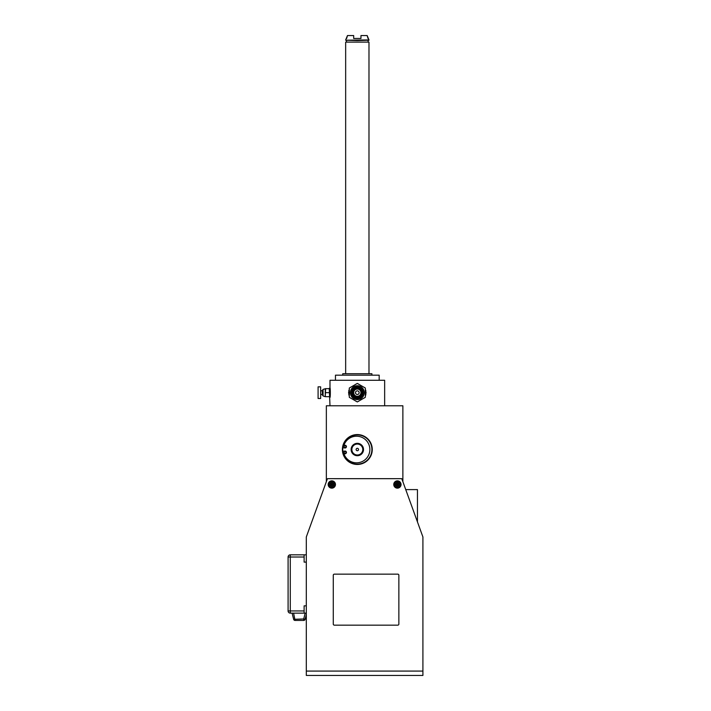 <?xml version="1.0" encoding="UTF-8"?>
<svg xmlns="http://www.w3.org/2000/svg" width="711" height="711" viewBox="0 0 711 711"><rect width="100%" height="100%" fill="white"/><g stroke="black" fill="none" stroke-linecap="round" stroke-linejoin="round"><path stroke-width="1.07" d="M422.912 671.077L422.912 675.45L306.308 675.45L306.308 536.974L327.442 478.672L401.777 478.672L422.912 536.974L422.912 671.077L306.308 671.077M402.87 481.685L402.87 405.785L326.349 405.785L326.349 481.685M342.382 449.521A14.94 14.94 0 0 1 357.322 434.572A14.94 14.94 0 0 1 372.262 449.521A14.94 14.94 0 0 1 357.322 464.461A14.94 14.94 0 0 1 342.382 449.521M417.446 521.892L417.446 489.603L405.741 489.603M329.993 405.785L329.264 388.295L330.055 388.295M329.993 397.405C330.437 397.698 330.437 387.646 329.993 387.93L329.993 380.278L384.651 380.278L384.651 405.785M365.338 396.169L366.067 392.668L365.338 389.175M364.21 387.282A8.745 8.745 0 0 1 364.361 387.477L358.3 383.976A8.745 8.745 0 0 1 358.548 384.011M356.104 384.011A8.745 8.745 0 0 1 356.344 383.976L350.283 387.477A8.745 8.745 0 0 1 350.434 387.282M349.305 389.175L348.577 392.668L349.305 396.169M350.434 398.053A8.745 8.745 0 0 1 350.283 397.867L356.344 401.36A8.745 8.745 0 0 1 356.104 401.333M358.548 401.333A8.745 8.745 0 0 1 358.3 401.36L364.361 397.867A8.745 8.745 0 0 1 364.21 398.053M325.611 388.659L323.07 389.388L323.07 395.947L325.256 396.676L325.611 388.659L329.264 388.659M325.611 392.668L329.264 392.668M325.256 388.659L325.256 396.676M325.611 396.676L329.264 396.676M322.714 395.405L322.714 389.939L322.341 395.032L323.07 395.405M322.341 390.312L322.341 395.032M322.341 394.676L321.008 394.489M321.008 390.846L322.341 390.668M320.643 398.498L320.643 386.837L320.643 398.498L318.093 398.498L318.093 386.837L320.643 386.837M318.093 386.837L318.093 398.498M357.322 394.489A1.822 1.822 0 0 1 355.5 392.668A1.822 1.822 0 0 1 357.322 390.846A1.822 1.822 0 0 1 359.144 392.668A1.822 1.822 0 0 1 357.322 394.489M357.322 389.024A3.644 3.644 0 0 1 360.966 392.668A3.644 3.644 0 0 1 357.322 396.311A3.644 3.644 0 0 1 353.678 392.668A3.644 3.644 0 0 1 357.322 389.024M357.322 388.517A4.15 4.15 0 0 0 353.171 392.668A4.15 4.15 0 0 0 357.322 396.827A4.15 4.15 0 0 0 361.472 392.668A4.15 4.15 0 0 0 357.322 388.517M357.322 387.895A4.773 4.773 0 0 0 352.549 392.668A4.773 4.773 0 0 0 357.322 397.44A4.773 4.773 0 0 0 362.095 392.668A4.773 4.773 0 0 0 357.322 387.895M352.221 389.85A5.83 5.83 0 0 1 362.423 389.85L362.423 395.494A5.83 5.83 0 0 1 352.221 395.494L352.221 389.85A5.83 5.83 0 0 0 352.221 395.494M362.423 395.494A5.83 5.83 0 0 0 362.423 389.85M357.322 385.744A6.923 6.923 0 0 1 364.245 392.668A6.923 6.923 0 0 1 357.322 399.591A6.923 6.923 0 0 1 350.399 392.668A6.923 6.923 0 0 1 357.322 385.744M365.338 397.298L357.322 401.928L349.305 397.298L349.305 388.037L357.322 383.416L365.338 388.037L365.338 397.298L364.53 397.769M356.513 401.457L357.322 401.928M358.131 383.878L357.322 383.416M350.114 387.575L349.305 388.037M365.854 394.569A8.745 8.745 0 0 1 365.73 395.094M348.914 395.094A8.745 8.745 0 0 1 348.79 394.569M348.79 390.766A8.745 8.745 0 0 1 348.914 390.25M365.73 390.25A8.745 8.745 0 0 1 365.854 390.766M379.185 380.278L379.185 375.177L335.459 375.177L335.459 380.278M342.746 375.177L342.746 373.719L371.897 373.719L371.897 375.177M345.662 42.109L368.982 42.109L345.662 42.109L345.662 373.719M368.982 42.109L368.982 373.719M357.322 40.58L368.982 40.216L345.662 40.216L357.322 40.58M367.987 38.465L367.16 35.55L368.982 39.923L345.662 40.216M345.662 39.923L347.483 35.55L353.678 35.55L353.678 38.465L360.966 38.465L360.966 35.55L367.16 35.55M347.483 35.55L346.657 38.465M353.9 38.465L360.744 38.465M304.121 557.015L288.088 557.015A2.186 2.186 0 0 1 290.275 554.829L290.275 610.953L304.121 610.953L304.121 613.14L290.275 613.14A2.186 2.186 0 0 1 288.088 610.953A2.186 2.186 0 0 0 290.275 613.14L290.275 610.953L288.088 610.953L288.088 557.015A2.186 2.186 0 0 1 290.275 554.829L304.121 554.829L304.121 562.117L306.308 562.117M306.308 554.829L304.121 554.829M306.308 605.852L304.121 605.852L304.121 610.953M306.308 613.14L304.121 613.14M293.599 613.14L295.056 620.427A1.458 1.458 0 0 1 293.643 619.317A1.458 1.458 0 0 0 295.056 620.427A1.458 1.458 0 0 1 293.643 619.317L292.097 613.14L293.643 619.317L303.713 618.97L305.17 613.14M303.713 620.427L303.713 618.97L305.126 619.317A1.458 1.458 0 0 1 303.713 620.427L295.056 620.427M305.126 619.317L306.308 614.597M342.746 449.521A14.575 14.575 0 0 1 357.322 434.936A14.575 14.575 0 0 1 371.897 449.521A14.575 14.575 0 0 1 357.322 464.096A14.575 14.575 0 0 1 342.746 449.521M351.856 449.521A5.466 5.466 0 0 0 357.322 454.987A5.466 5.466 0 0 0 362.788 449.521A5.466 5.466 0 0 0 357.322 444.055A5.466 5.466 0 0 0 351.856 449.521M357.322 450.721A1.2 1.2 0 0 1 356.122 449.521A1.2 1.2 0 0 1 357.322 448.312A1.2 1.2 0 0 1 358.522 449.521A1.2 1.2 0 0 1 357.322 450.721M342.853 447.717L344.897 447.974A1.369 1.369 0 0 0 346.426 446.784A1.369 1.369 0 0 0 345.235 445.264L344 445.104A13.305 13.305 0 0 1 364.459 438.82A13.305 13.305 0 0 1 364.459 460.221A13.305 13.305 0 0 1 344 453.929L345.235 453.778A1.369 1.369 0 0 0 346.426 452.249A1.369 1.369 0 0 0 344.897 451.058L342.853 451.316M345.066 447.53A0.915 0.915 0 0 1 344.16 446.615A0.915 0.915 0 0 1 345.066 445.708A0.915 0.915 0 0 1 345.981 446.615A0.915 0.915 0 0 1 345.066 447.53M345.066 453.334A0.915 0.915 0 0 1 344.16 452.418A0.915 0.915 0 0 1 345.066 451.512A0.915 0.915 0 0 1 345.981 452.418A0.915 0.915 0 0 1 345.066 453.334M397.405 480.858A3.644 3.644 0 0 0 393.761 484.502A3.644 3.644 0 0 0 397.405 488.146A3.644 3.644 0 0 0 401.048 484.502A3.644 3.644 0 0 0 397.405 480.858M397.405 481.294A3.208 3.208 0 0 1 400.613 484.502A3.208 3.208 0 0 1 397.405 487.71A3.208 3.208 0 0 1 394.196 484.502A3.208 3.208 0 0 1 397.405 481.294M395.609 483.436L395.583 483.444A2.106 2.106 0 0 1 399.226 483.444A2.106 2.106 0 0 1 397.405 486.608A2.106 2.106 0 0 1 395.583 483.444L397.378 482.413M397.431 482.413L399.2 483.436M399.226 483.444L399.226 485.551L399.226 483.444L397.405 484.502L395.583 483.444L395.609 485.569M399.2 485.569L397.431 486.591M397.378 486.591L395.583 485.551L395.583 483.444M395.583 485.551L397.405 484.502L397.405 482.396M399.226 485.551L397.405 484.502L397.405 486.608M331.815 480.858A3.644 3.644 0 0 0 328.171 484.502A3.644 3.644 0 0 0 331.815 488.146A3.644 3.644 0 0 0 335.459 484.502A3.644 3.644 0 0 0 331.815 480.858M331.815 481.294A3.208 3.208 0 0 1 335.023 484.502A3.208 3.208 0 0 1 331.815 487.71A3.208 3.208 0 0 1 328.606 484.502A3.208 3.208 0 0 1 331.815 481.294M330.02 483.436L329.993 483.444A2.106 2.106 0 0 1 333.637 483.444A2.106 2.106 0 0 1 331.815 486.608A2.106 2.106 0 0 1 329.993 483.444L331.788 482.413M331.841 482.413L333.61 483.436M333.637 483.444L333.637 485.551L333.637 483.444L331.815 484.502L329.993 483.444L330.02 485.569M333.61 485.569L331.841 486.591M331.788 486.591L329.993 485.551L329.993 483.444M329.993 485.551L331.815 484.502L331.815 482.396M333.637 485.551L331.815 484.502L331.815 486.608M398.862 624.071L398.862 575.235A1.093 1.093 0 0 0 397.769 574.141L334.366 574.141A1.093 1.093 0 0 0 333.272 575.235L333.272 624.071A1.093 1.093 0 0 0 334.366 625.165L397.769 625.165A1.093 1.093 0 0 0 398.862 624.071M363.517 449.521A6.195 6.195 0 0 0 357.322 443.326A6.195 6.195 0 0 0 351.127 449.521A6.195 6.195 0 0 0 357.322 455.715A6.195 6.195 0 0 0 363.517 449.521M346.533 40.58L346.533 41.745M368.111 40.58L368.111 41.745"/></g></svg>
